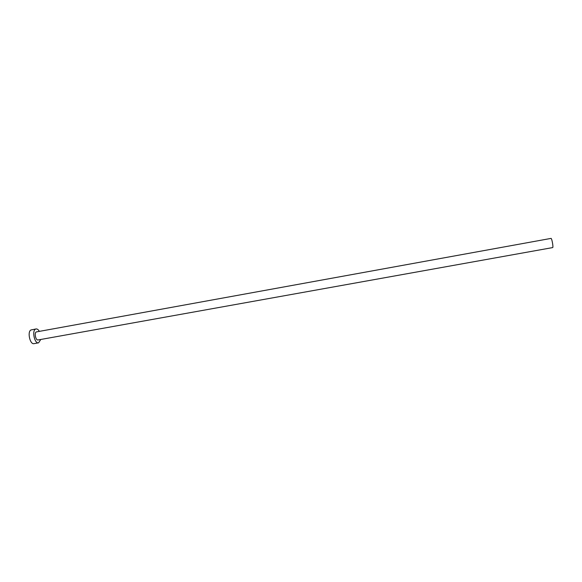 <?xml version="1.0" encoding="UTF-8"?>
<svg xmlns="http://www.w3.org/2000/svg" width="582" height="582" viewBox="0 0 582 582"><rect width="100%" height="100%" fill="white"/><g stroke="black" fill="none" stroke-linecap="round" stroke-linejoin="round"><path stroke-width="0.87" d="M551.096 238.387C552.005 238.773 553.518 247.699 552.653 247.59L38.07 339.953C35.735 340.601 34.047 332.824 36.324 331.922L551.096 238.387M39.336 331.333C38.31 329.601 37.219 328.815 36.062 328.954L35.604 329.106C31.69 330.62 34.578 343.94 38.565 342.834L40.805 339.459M36.062 328.954L31.035 329.943C27.085 331.464 29.966 344.77 34.003 343.649L38.565 342.834"/></g></svg>
